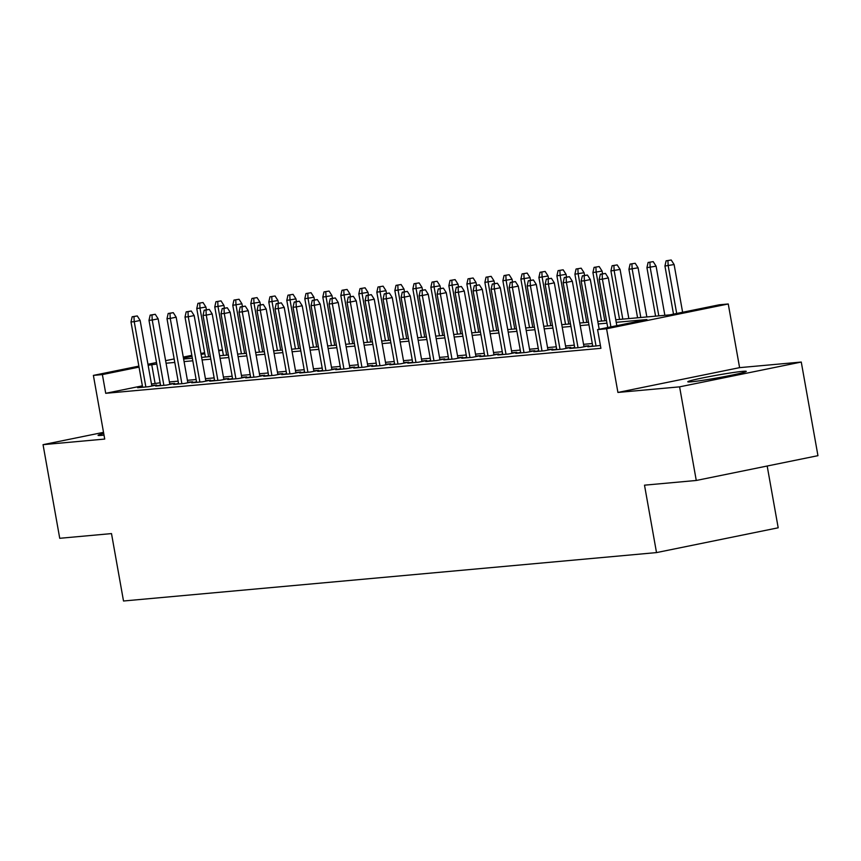 <?xml version="1.0" encoding="UTF-8"?>
<svg xmlns="http://www.w3.org/2000/svg" width="861" height="861" viewBox="0 0 861 861"><rect width="100%" height="100%" fill="white"/><g stroke="black" fill="none" stroke-linecap="round" stroke-linejoin="round"><path stroke-width="1.29" d="M742.677 371.349A29.704 1.367 -10.1 0 0 709.658 376.537A29.704 1.367 -10.1 0 0 687.778 381.778A29.704 1.367 -10.1 0 0 691.372 381.8A29.704 1.367 -10.1 0 0 724.392 376.612A29.704 1.367 -10.1 0 0 746.272 371.36A29.704 1.367 -10.1 0 0 742.677 371.349M103.729 433.503A29.704 1.367 -10.1 0 0 98.057 435.343A29.704 1.367 -10.1 0 0 101.652 435.365A29.704 1.367 -10.1 0 0 104.02 435.117M615.787 319.765L669.923 314.857L719.258 304.794L728.255 303.976L606.585 328.773L597.577 329.591L646.902 319.539L616.239 322.326M739.599 367.647L617.918 392.444L679.598 386.847L696.269 480.47L817.95 455.673L801.268 362.05L739.599 367.647L728.255 303.976M767.183 466.016L778.193 527.793L656.512 552.59L123.51 601L111.499 533.594L59.732 538.297L43.05 444.663L104.719 439.067L93.386 375.396L138.858 366.129M218.651 350.266L222.429 349.932M679.598 386.847L801.268 362.05M103.524 432.34L43.05 444.663M592.702 345.821L587.837 346.811L600.408 345.476M574.696 347.457L569.831 348.447L580.637 347.467L588.859 345.799L583.909 346.24M556.69 349.092L551.826 350.083L562.631 349.103L570.854 347.435L565.892 347.876M538.674 350.728L533.82 351.719L544.626 350.739L552.848 349.071L547.887 349.512M520.668 352.364L515.814 353.354L526.62 352.375L534.842 350.707L529.881 351.148M502.663 354L497.809 354.99L508.614 354.011L516.826 352.332L511.875 352.784M484.657 355.636L479.803 356.626L490.598 355.647L498.82 353.968L493.87 354.42M466.651 357.272L461.787 358.262L472.592 357.283L480.815 355.604L475.864 356.056M448.646 358.908L443.781 359.898L454.586 358.919L462.809 357.24L457.858 357.692M430.64 360.544L425.775 361.534L436.581 360.555L444.803 358.876L439.853 359.328M412.634 362.18L407.77 363.17L418.575 362.19L426.798 360.511L421.836 360.963M394.629 363.816L389.764 364.806L400.569 363.826L408.792 362.147L403.831 362.599M376.612 365.451L371.758 366.442L382.564 365.462L390.786 363.783L385.825 364.235M358.606 367.087L353.753 368.077L364.558 367.098L372.781 365.419L367.819 365.871M340.601 368.723L335.747 369.713L346.552 368.734L354.764 367.055L349.814 367.507M322.595 370.359L317.741 371.349L328.536 370.37L336.759 368.691L331.808 369.143M304.59 371.995L299.725 372.985L310.53 372.006L318.753 370.327L313.802 370.779M286.584 373.631L281.719 374.621L292.525 373.642L300.747 371.963L295.797 372.415M268.578 375.267L263.714 376.257L274.519 375.278L282.742 373.599L277.791 374.051M250.573 376.903L245.708 377.893L256.513 376.914L264.736 375.235L259.774 375.687M232.556 378.539L227.702 379.529L238.508 378.549L246.73 376.87L241.769 377.322M214.55 380.175L209.697 381.165L220.502 380.185L228.725 378.506L223.763 378.958M196.545 381.81L191.691 382.801L202.496 381.821L210.708 380.142L205.757 380.594M178.539 383.446L173.685 384.436L184.48 383.457L192.703 381.778L187.752 382.23M160.533 385.082L155.669 386.072L166.474 385.093L174.697 383.414L169.746 383.866M142.366 385.836L105.72 393.305L600.913 348.318L597.577 329.591M592.293 343.528L583.564 344.325M574.287 345.164L565.559 345.961M556.281 346.8L547.553 347.596M538.265 348.436L529.537 349.232M520.259 350.072L511.531 350.868M502.254 351.708L493.525 352.504M484.248 353.344L475.52 354.14M466.242 354.98L457.514 355.776M448.237 356.615L439.508 357.412M430.231 358.251L421.503 359.048M412.225 359.887L403.497 360.684M394.22 361.523L385.48 362.32M376.203 363.159L367.475 363.955M358.198 364.795L349.469 365.591M340.192 366.431L331.463 367.227M322.186 368.067L313.458 368.863M304.181 369.703L295.452 370.499M286.175 371.339L277.446 372.135M268.169 372.974L259.441 373.771M250.164 374.61L241.435 375.407M232.147 376.246L223.419 377.043M214.141 377.882L205.413 378.679M196.136 379.518L187.407 380.314M178.13 381.154L169.402 381.95M160.124 382.79L151.471 383.984M142.528 386.718L137.663 387.708L148.469 386.729L156.691 385.05L151.74 385.502M617.918 392.444L606.585 328.773M105.72 393.305L102.384 374.578L93.386 375.396M696.269 480.47L644.502 485.173L656.512 552.59M183.619 359.026L192.347 358.23M201.625 357.39L210.353 356.594M219.63 355.754L228.359 354.958M237.636 354.119L246.364 353.322M255.642 352.483L264.37 351.686M273.647 350.847L282.386 350.05M291.664 349.211L300.392 348.414M309.669 347.575L318.398 346.779M327.675 345.939L336.403 345.143M345.681 344.303L354.409 343.507M363.686 342.667L372.415 341.871M381.692 341.031L390.42 340.235M399.698 339.395L408.426 338.599M417.703 337.76L426.443 336.974M435.72 336.124L444.448 335.338M453.725 334.488L462.454 333.702M471.731 332.852L480.46 332.066M489.737 331.216L498.465 330.43M507.742 329.58L516.471 328.794M525.748 327.944L534.477 327.158M543.754 326.308L552.482 325.523M561.759 324.672L570.488 323.887M579.776 323.036L588.504 322.251M597.782 321.401L606.51 320.615M222.461 350.104L218.759 350.857M204.8 353.699L201.108 354.463M192.003 356.314L183.447 358.058M147.952 364.268L156.519 362.524M165.613 360.673L174.17 358.929M183.275 357.078L191.831 355.335M200.925 353.473L204.627 352.719M156.788 364.063L148.135 365.258M139.03 367.109L102.384 374.578M606.962 323.176L598.234 323.962M588.956 324.801L580.228 325.598M570.951 326.437L562.222 327.234M552.945 328.073L544.217 328.87M534.939 329.709L526.211 330.506M516.923 331.345L508.194 332.142M498.917 332.981L490.189 333.777M480.912 334.617L472.183 335.413M462.906 336.253L454.177 337.049M444.9 337.889L436.172 338.685M426.895 339.525L418.166 340.321M408.889 341.16L400.161 341.957M390.883 342.796L382.155 343.593M372.878 344.432L364.138 345.229M354.861 346.068L346.133 346.865M336.855 347.704L328.127 348.501M318.85 349.34L310.121 350.136M300.844 350.976L292.116 351.772M282.839 352.612L274.11 353.408M264.833 354.248L256.104 355.044M246.827 355.884L238.099 356.68M228.822 357.519L220.082 358.316M210.805 359.155L202.077 359.952M192.799 360.791L184.071 361.588M174.794 362.427L166.065 363.224M155.055 383.253L151.719 364.526M151.837 386.04L140.149 320.464L134.23 321.67L145.864 386.966M133.961 316.6L137.254 315.922L132.163 316.762L133.961 316.6L134.23 321.67L130.99 321.96L142.625 387.256M140.149 320.464L137.254 315.922M132.163 316.762L130.99 321.96M203.024 302.523L197.933 303.352L203.024 302.523L205.919 307.054L196.76 308.561L205.402 357.046M199.73 303.19L200 308.27L208.642 356.755M205.919 307.054L206.403 309.766M196.76 308.561L197.933 303.352M169.843 384.404L158.155 318.828L152.236 320.034L163.87 385.33M151.966 314.965L155.26 314.287L150.169 315.126L151.966 314.965L152.236 320.034L148.996 320.324L160.63 385.62M158.155 318.828L155.26 314.287M150.169 315.126L148.996 320.324M187.849 382.768L176.171 317.192L170.252 318.398L181.875 383.694M169.972 313.329L173.265 312.651L168.175 313.49L169.972 313.329L170.252 318.398L167.002 318.688L178.636 383.984M176.171 317.192L173.265 312.651M168.175 313.49L167.002 318.688M205.854 381.132L194.177 315.556L188.258 316.762L199.881 382.058M187.978 311.693L191.271 311.015L186.18 311.854L187.978 311.693L188.258 316.762L185.007 317.052L196.642 382.349M194.177 315.556L191.271 311.015M186.18 311.854L185.007 317.052M223.86 379.497L212.183 313.921L206.263 315.126L217.887 380.422M205.983 310.057L209.277 309.39L204.186 310.218L205.983 310.057L206.263 315.126L203.024 315.417L214.647 380.713M212.183 313.921L209.277 309.39M204.186 310.218L203.024 315.417M221.029 300.887L215.939 301.727L221.029 300.887L223.935 305.418L214.766 306.925L223.408 355.41M217.736 301.554L218.016 306.634L226.647 355.119M223.935 305.418L224.409 308.13M214.766 306.925L215.939 301.727M239.035 299.251L233.944 300.091L239.035 299.251L241.941 303.782L232.782 305.289L241.414 353.774M235.742 299.919L236.022 304.998L244.653 353.484M241.941 303.782L242.415 306.494M232.782 305.289L233.944 300.091M257.041 297.615L251.95 298.455L257.041 297.615L259.947 302.146L250.788 303.653L259.419 352.138M253.758 298.283L254.027 303.363L262.659 351.848M259.947 302.146L260.431 304.859M250.788 303.653L251.95 298.455M275.046 295.98L269.956 296.819L275.046 295.98L277.952 300.521L268.793 302.017L277.425 350.502M271.764 296.647L272.033 301.727L280.664 350.212M277.952 300.521L278.437 303.223M268.793 302.017L269.956 296.819M241.866 377.861L230.188 312.285L224.269 313.49L235.903 378.786M224 308.421L227.282 307.754L222.192 308.582L224 308.421L224.269 313.49L221.029 313.781L232.653 379.077M230.188 312.285L227.282 307.754M222.192 308.582L221.029 313.781M293.052 294.344L287.961 295.183L293.052 294.344L295.958 298.885L286.799 300.381L295.431 348.866M289.77 295.011L290.039 300.091L298.681 348.576M295.958 298.885L296.442 301.587M286.799 300.381L287.961 295.183M259.871 376.225L248.194 310.649L242.275 311.854L253.909 377.15M242.006 306.785L245.288 306.118L240.197 306.946L242.006 306.785L242.275 311.854L239.035 312.145L250.659 377.441M248.194 310.649L245.288 306.118M240.197 306.946L239.035 312.145M277.877 374.589L266.2 309.013L260.28 310.218L271.915 375.514M260.011 305.149L263.294 304.482L258.214 305.311L260.011 305.149L260.28 310.218L257.041 310.509L268.675 375.805M266.2 309.013L263.294 304.482M258.214 305.311L257.041 310.509M295.893 372.953L284.205 307.377L278.286 308.582L289.92 373.878M278.017 303.513L281.31 302.846L276.22 303.675L278.017 303.513L278.286 308.582L275.046 308.873L286.681 374.169M284.205 307.377L281.31 302.846M276.22 303.675L275.046 308.873M313.899 371.317L302.211 305.741L296.292 306.946L307.926 372.243M296.023 301.877L299.316 301.21L294.225 302.039L296.023 301.877L296.292 306.946L293.052 307.237L304.686 372.533M302.211 305.741L299.316 301.21M294.225 302.039L293.052 307.237M331.905 369.681L320.217 304.105L314.297 305.311L325.932 370.607M314.028 300.241L317.322 299.574L312.231 300.403L314.028 300.241L314.297 305.311L311.058 305.601L322.692 370.897M320.217 304.105L317.322 299.574M312.231 300.403L311.058 305.601M311.058 292.708L305.978 293.547L311.058 292.708L313.964 297.249L304.805 298.745L313.436 347.231M307.775 293.375L308.044 298.455L316.687 346.94M313.964 297.249L314.448 299.951M304.805 298.745L305.978 293.547M329.074 291.072L323.984 291.911L329.074 291.072L331.969 295.614L322.81 297.11L331.453 345.595M325.781 291.739L326.05 296.819L334.692 345.304M331.969 295.614L332.454 298.315M322.81 297.11L323.984 291.911M347.08 289.436L341.989 290.275L347.08 289.436L349.975 293.978L340.816 295.474L349.458 343.959M343.787 290.103L344.056 295.183L352.698 343.668M349.975 293.978L350.459 296.679M340.816 295.474L341.989 290.275M365.086 287.8L359.995 288.639L365.086 287.8L367.991 292.342L358.822 293.838L367.464 342.323M361.792 288.478L362.061 293.547L370.704 342.032M367.991 292.342L368.465 295.043M358.822 293.838L359.995 288.639M383.091 286.164L378.001 287.004L383.091 286.164L385.997 290.706L376.827 292.202L385.47 340.687M379.798 286.842L380.078 291.911L388.709 340.396M385.997 290.706L386.471 293.407M376.827 292.202L378.001 287.004M349.91 368.045L338.233 302.469L332.314 303.675L343.937 368.971M332.034 298.606L335.327 297.938L330.237 298.767L332.034 298.606L332.314 303.675L329.063 303.976L340.698 369.261M338.233 302.469L335.327 297.938M330.237 298.767L329.063 303.976M401.097 284.528L396.006 285.368L401.097 284.528L404.003 289.07L394.844 290.566L403.475 339.051M397.804 285.206L398.083 290.275L406.715 338.76M404.003 289.07L404.487 291.771M394.844 290.566L396.006 285.368M367.916 366.409L356.239 300.833L350.319 302.039L361.943 367.335M350.04 296.97L353.333 296.302L348.242 297.131L350.04 296.97L350.319 302.039L347.08 302.34L358.703 367.625M356.239 300.833L353.333 296.302M348.242 297.131L347.08 302.34M419.103 282.892L414.012 283.732L419.103 282.892L422.008 287.434L412.849 288.93L421.481 337.415M415.82 283.57L416.089 288.639L424.721 337.125M422.008 287.434L422.493 290.135M412.849 288.93L414.012 283.732M385.922 364.773L374.244 299.197L368.325 300.403L379.949 365.699M368.056 295.334L371.339 294.666L366.248 295.495L368.056 295.334L368.325 300.403L365.086 300.704L376.709 365.99M374.244 299.197L371.339 294.666M366.248 295.495L365.086 300.704M437.108 281.256L432.018 282.096L437.108 281.256L440.014 285.798L430.855 287.294L439.487 335.779M433.826 281.934L434.095 287.004L442.726 335.489M440.014 285.798L440.498 288.5M430.855 287.294L432.018 282.096M403.927 363.138L392.25 297.562L386.331 298.767L397.965 364.063M386.062 293.698L389.344 293.031L384.254 293.859L386.062 293.698L386.331 298.767L383.091 299.068L394.715 364.354M392.25 297.562L389.344 293.031M384.254 293.859L383.091 299.068M455.114 279.621L450.023 280.46L455.114 279.621L458.02 284.162L448.861 285.658L457.492 334.143M451.831 280.299L452.1 285.368L460.743 333.853M458.02 284.162L458.504 286.864M448.861 285.658L450.023 280.46M421.933 361.502L410.256 295.926L404.336 297.131L415.971 362.427M404.067 292.062L407.35 291.395L402.259 292.223L404.067 292.062L404.336 297.131L401.097 297.432L412.731 362.718M410.256 295.926L407.35 291.395M402.259 292.223L401.097 297.432M473.12 277.985L468.04 278.824L473.12 277.985L476.025 282.526L466.866 284.022L475.509 332.507M469.837 278.663L470.106 283.732L478.748 332.217M476.025 282.526L476.51 285.228M466.866 284.022L468.04 278.824M439.949 359.866L428.261 294.29L422.342 295.495L433.976 360.791M422.073 290.426L425.356 289.759L420.276 290.587L422.073 290.426L422.342 295.495L419.103 295.797L430.737 361.082M428.261 294.29L425.356 289.759M420.276 290.587L419.103 295.797M491.136 276.349L486.045 277.188L491.136 276.349L494.031 280.89L484.872 282.386L493.514 330.872M487.843 277.027L488.112 282.096L496.754 330.581M494.031 280.89L494.515 283.592M484.872 282.386L486.045 277.188M457.955 358.23L446.267 292.654L440.348 293.859L451.982 359.155M440.079 288.79L443.372 288.123L438.281 288.952L440.079 288.79L440.348 293.859L437.108 294.161L448.742 359.446M446.267 292.654L443.372 288.123M438.281 288.952L437.108 294.161M475.961 356.594L464.273 291.018L458.353 292.223L469.988 357.519M458.084 287.154L461.378 286.487L456.287 287.316L458.084 287.154L458.353 292.223L455.114 292.525L466.748 357.81M464.273 291.018L461.378 286.487M456.287 287.316L455.114 292.525M493.966 354.958L482.289 289.382L476.37 290.587L487.993 355.884M476.09 285.518L479.383 284.851L474.293 285.68L476.09 285.518L476.37 290.587L473.12 290.889L484.754 356.174M482.289 289.382L479.383 284.851M474.293 285.68L473.12 290.889M511.972 353.322L500.295 287.746L494.375 288.952L505.999 354.248M494.096 283.882L497.389 283.215L492.298 284.044L494.096 283.882L494.375 288.952L491.125 289.253L502.759 354.549M500.295 287.746L497.389 283.215M492.298 284.044L491.125 289.253M529.978 351.697L518.3 286.11L512.381 287.316L524.005 352.612M512.101 282.247L515.395 281.579L510.304 282.408L512.101 282.247L512.381 287.316L509.142 287.617L520.765 352.913M518.3 286.11L515.395 281.579M510.304 282.408L509.142 287.617M547.983 350.061L536.306 284.474L530.387 285.68L542.021 350.976M530.118 280.611L533.4 279.943L528.31 280.772L530.118 280.611L530.387 285.68L527.147 285.981L538.771 351.277M536.306 284.474L533.4 279.943M528.31 280.772L527.147 285.981M565.989 348.425L554.312 282.839L548.392 284.044L560.027 349.34M548.123 278.975L551.406 278.307L546.315 279.136L548.123 278.975L548.392 284.044L545.153 284.345L556.787 349.641M554.312 282.839L551.406 278.307M546.315 279.136L545.153 284.345M583.995 346.789L572.317 281.203L566.398 282.408L578.032 347.704M566.129 277.339L569.412 276.672L564.332 277.5L566.129 277.339L566.398 282.408L563.159 282.709L574.793 348.005M572.317 281.203L569.412 276.672M564.332 277.5L563.159 282.709M599.181 329.268L590.323 279.567L584.404 280.772L596.038 346.068M584.135 275.703L587.428 275.036L582.337 275.864L584.135 275.703L584.404 280.772L581.164 281.073L592.798 346.37M590.323 279.567L587.428 275.036M582.337 275.864L581.164 281.073M616.831 325.673L608.329 277.931L602.409 279.147L610.912 326.879M602.14 274.067L605.434 273.4L600.343 274.228L602.14 274.067L602.409 279.147L599.17 279.438L607.737 327.524M608.329 277.931L605.434 273.4M600.343 274.228L599.17 279.438M509.142 274.713L504.051 275.552L509.142 274.713L512.037 279.255L502.878 280.751L511.52 329.236M505.848 275.391L506.117 280.46L514.76 328.945M512.037 279.255L512.521 281.956M502.878 280.751L504.051 275.552M527.147 273.077L522.057 273.916L527.147 273.077L530.053 277.619L520.883 279.115L529.526 327.6M523.854 273.755L524.134 278.824L532.765 327.309M530.053 277.619L530.527 280.32M520.883 279.115L522.057 273.916M545.153 271.441L540.062 272.28L545.153 271.441L548.059 275.983L538.9 277.479L547.531 325.964M541.86 272.119L542.139 277.188L550.771 325.673M548.059 275.983L548.532 278.684M538.9 277.479L540.062 272.28M563.159 269.805L558.068 270.645L563.159 269.805L566.064 274.347L556.906 275.843L565.537 324.339M559.876 270.483L560.145 275.552L568.777 324.037M566.064 274.347L566.549 277.048M556.906 275.843L558.068 270.645M581.164 268.18L576.074 269.009L581.164 268.18L584.07 272.711L574.911 274.207L583.543 322.703M577.882 268.847L578.151 273.916L586.782 322.401M584.07 272.711L584.554 275.412M574.911 274.207L576.074 269.009M599.17 266.544L594.079 267.373L599.17 266.544L602.076 271.075L592.917 272.571L601.548 321.067M595.887 267.211L596.156 272.28L604.799 320.766M602.076 271.075L602.56 273.776M592.917 272.571L594.079 267.373M617.176 264.908L612.096 265.737L617.176 264.908L620.081 269.439L610.923 270.935L619.554 319.431M613.893 265.575L614.162 270.645L622.804 319.13M620.081 269.439L628.842 318.581M610.923 270.935L612.096 265.737M635.192 263.272L630.101 264.101L635.192 263.272L638.087 267.803L628.928 269.299L637.57 317.795M631.899 263.94L632.168 269.009L640.81 317.494M638.087 267.803L646.848 316.945M628.928 269.299L630.101 264.101M653.198 261.636L648.107 262.465L653.198 261.636L656.093 266.167L646.934 267.663L655.576 316.159M649.904 262.304L650.173 267.373L658.816 315.858M656.093 266.167L664.853 315.309M646.934 267.663L648.107 262.465M671.203 260L666.113 260.829L671.203 260L674.109 264.531L664.94 266.027L673.506 314.125M667.91 260.668L668.19 265.737L676.692 313.469M674.109 264.531L682.612 312.263M664.94 266.027L666.113 260.829"/></g></svg>
